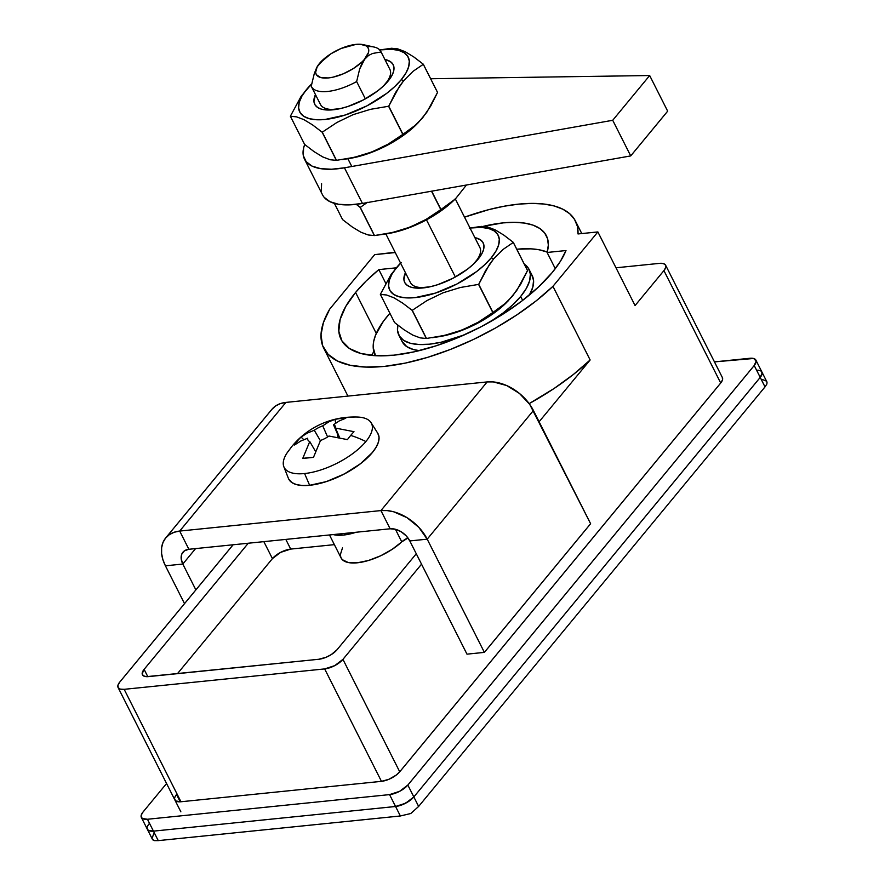 <?xml version="1.0" encoding="UTF-8"?>
<svg xmlns="http://www.w3.org/2000/svg" width="885" height="885" viewBox="0 0 885 885"><rect width="100%" height="100%" fill="white"/><g stroke="black" fill="none" stroke-linecap="round" stroke-linejoin="round"><path stroke-width="1.33" d="M552.295 272.436A126.422 51.828 153.2 0 1 434.225 346.411A126.422 51.828 153.2 0 1 341.101 339.442A126.422 51.828 153.2 0 1 355.582 292.459L376.269 333.402L355.582 292.459A126.422 51.828 153.2 0 1 378.835 269.604L385.738 283.277L378.835 269.604L396.159 267.834L378.835 269.604L366.136 281.01L355.582 292.459L345.758 306.453L340.094 319.529L338.8 331.178L341.942 340.946L349.376 348.48L360.837 353.469L375.871 355.726L393.902 355.173L414.246 351.821L436.106 345.803L458.662 337.351L481.031 326.786L502.37 314.518L521.829 301.022L538.699 286.817L552.295 272.436L560.448 261.23L566.002 250.543A126.422 51.828 153.2 0 1 552.295 272.436M373.835 351.666A126.422 51.828 -26.8 0 0 371.501 355.394M174.599 798.989L175.816 800.98L180.96 801.755L124.165 689.327A14.591 5.985 153.2 0 1 118.081 687.512A14.591 5.985 153.2 0 1 119.752 682.092L233.12 544.773L119.752 682.092L117.959 685.222L118.17 687.689L120.349 689.138L124.165 689.327L324.662 668.916L381.457 781.344L388.924 779.287L396.214 775.094L399.732 771.797L720.711 383.017L663.927 270.6L665.719 267.469L665.498 265.002L663.319 263.553L659.502 263.365A14.591 5.985 153.2 0 1 665.597 265.179A14.591 5.985 153.2 0 1 663.927 270.6L635.065 305.557L597.873 231.925L552.948 286.342A145.87 59.793 153.2 0 1 419.324 359.73A145.87 59.793 153.2 0 1 323.744 348.214A145.87 59.793 153.2 0 1 329.751 309.064L374.676 254.648L394.544 252.623A136.146 55.81 153.2 0 1 395.108 252.247L374.676 254.648L329.751 309.064L323.412 322.549L321.001 334.818L322.583 345.526L328.103 354.343L337.395 360.991L350.195 365.284L366.113 367.087L384.665 366.357L405.297 363.104L427.389 357.429L450.277 349.498L473.276 339.552L495.688 327.904L516.862 314.883L536.133 300.889L552.948 286.342L590.14 359.974L539.109 421.769L590.14 359.974L573.325 374.521L554.054 388.515L529.164 403.615A145.87 59.793 -26.8 0 0 590.14 359.974L552.948 286.342L597.873 231.925L635.065 305.557L663.927 270.6L720.711 383.017L722.503 379.897L722.293 377.43M324.662 668.916L334.718 665.642L342.938 659.369L421.537 564.176L342.938 659.369A14.591 5.985 153.2 0 1 324.662 668.916L381.457 781.344L180.96 801.755L124.165 689.327L324.662 668.916M333.247 534.584L343.347 535.082L356.19 532.239A38.896 15.941 153.2 0 1 333.247 534.584M416.271 553.767L337.052 649.723L331.289 654.579L326.244 657.212L318.766 659.27L146.456 676.671L143.403 675.83L142.175 673.839L144.111 669.37L248.254 543.235L144.111 669.37L147.806 676.66L144.111 669.37A14.591 5.985 153.2 0 0 142.441 674.79L142.452 674.801A14.591 5.985 153.2 0 0 148.536 676.605L318.766 659.27A14.591 5.985 153.2 0 0 337.052 649.723L416.271 553.767M762.704 379.643L765.967 380.893L767.063 382.209L755.89 360.095A14.591 5.985 153.2 0 0 749.805 358.281L714.449 361.888L753.622 358.48L756.155 361.047L754.219 365.516L760.226 377.397A14.591 5.985 -26.8 0 0 761.896 371.977A14.591 5.985 153.2 0 1 760.226 377.397L762.162 372.928L760.934 370.937L757.881 370.096L760.934 370.937L762.162 372.928L760.226 377.397L413.837 796.942L410.319 800.239L403.029 804.432L395.562 806.489L153.448 831.137L148.315 830.362L147.098 828.36L148.315 830.362L153.448 831.137L395.562 806.489L400.363 815.981L410.817 813.503L418.638 806.434L413.837 796.942L760.226 377.397L765.016 386.9L766.908 383.979L766.996 382.099L766.908 383.979L765.016 386.9L418.638 806.434L413.837 796.942A14.591 5.985 153.2 0 1 395.562 806.489L400.363 815.981L158.249 840.628L153.448 831.137A14.591 5.985 153.2 0 1 147.364 829.322A14.591 5.985 153.2 0 1 149.034 823.902L147.895 825.517L149.034 823.902M755.89 360.095A14.591 5.985 153.2 0 1 754.219 365.516L765.016 386.9L418.638 806.434L410.817 813.503L400.363 815.981L158.249 840.628L147.452 819.256L142.319 818.481L141.091 816.49L141.246 815.14L143.027 812.021L166.568 783.513L143.027 812.021A14.591 5.985 153.2 0 0 141.357 817.441A14.591 5.985 153.2 0 0 147.452 819.256L389.566 794.608L147.452 819.256L153.448 831.137L395.562 806.489A14.591 5.985 -26.8 0 0 413.837 796.942L405.618 803.204L395.562 806.489L153.448 831.137A14.591 5.985 -26.8 0 1 147.364 829.322L152.651 839.788L154.543 840.639L158.249 840.628L154.543 840.639L152.519 839.533M175.407 796.135L176.535 794.52A14.591 5.985 153.2 0 0 174.865 799.94A14.591 5.985 153.2 0 0 180.96 801.755L381.457 781.344A14.591 5.985 153.2 0 0 399.732 771.797L342.938 659.369L399.732 771.797L720.711 383.017A14.591 5.985 153.2 0 0 722.392 377.596L665.597 265.179M659.502 263.365L615.982 267.79L659.502 263.365M263.841 541.642L272.425 558.623L177.454 673.662L272.425 558.623L263.841 541.642M290.7 549.087A14.591 5.985 -26.8 0 0 272.425 558.623L280.645 552.362L290.7 549.087L285.811 539.408L290.7 549.087L334.364 544.64L290.7 549.087M342.473 547.915L340.36 554.63L340.847 557.406L342.362 559.696L348.248 562.528L357.341 562.794L368.569 560.459L380.65 555.802L392.155 549.353L401.768 541.874L395.407 529.263L401.768 541.874L407.963 537.98A9.724 3.982 -26.8 0 0 401.768 541.874A38.896 15.941 -26.8 0 1 366.268 561.112A38.896 15.941 -26.8 0 1 341.09 557.959L329.485 534.96M597.873 231.925L578.005 233.95L577.341 226.217L574.564 219.447L569.719 213.75L562.893 209.236L554.209 205.962L543.81 204.015L531.874 203.395L518.599 204.136L504.218 206.205L488.985 209.59L464.548 217.168A136.146 55.81 153.2 0 1 575.46 221.062A136.146 55.81 153.2 0 1 578.005 233.95L597.873 231.925M547.096 252.468L566.002 250.543L547.096 252.468L555.282 268.675L547.096 252.468L548.335 245.101L547.505 238.552L544.629 232.954L539.761 228.452L533.002 225.133L524.517 223.075L514.484 222.312L503.123 222.876L483.133 226.394A103.567 42.458 153.2 0 1 546.388 235.753A103.567 42.458 153.2 0 1 547.096 252.468M152.12 838.327L153.824 833.393M314.263 73.687L311.243 86.188L314.263 73.687L316.476 68.112A29.172 11.959 153.2 0 1 319.463 63.466L316.52 68.101A29.172 11.959 153.2 0 0 331.687 77.438A29.172 11.959 153.2 0 0 364.863 58.852L359.653 69.074L356.644 81.564A38.896 15.941 153.2 0 1 311.443 86.619A38.896 15.941 153.2 0 1 311.243 86.188A38.896 15.941 -26.8 0 0 356.644 81.564L365.372 98.866L356.644 81.564L359.653 69.074L361.91 63.477L368.437 52.602L368.735 49.914L368.005 47.657L366.29 45.92L360.184 44.25L356.013 44.383L341.068 48.487L330.99 53.753L319.463 63.466L323.102 60.136L317.195 66.696L315.591 72.404L316.31 74.661L320.68 77.548L328.302 77.946L333.003 77.172L343.247 73.831L353.336 68.565L361.722 62.171L368.492 55.512L372.552 53.476L381.081 51.972L390.075 69.782L381.081 51.972A38.896 15.941 -26.8 0 0 373.946 47.016L363.005 44.615A29.172 11.959 153.2 0 1 364.863 58.852L368.492 55.512L372.552 53.476L381.081 51.972A38.896 15.941 153.2 0 0 380.882 51.54A38.896 15.941 153.2 0 0 367.065 46.529M455.288 198.882L480.057 247.922L455.288 198.882M319.463 63.477L319.463 63.466A29.172 11.959 153.2 0 1 363.005 44.615M455.355 276.994L426.481 219.834L455.355 276.994M375.472 355.704L373.193 347.374L373.669 341.488L375.561 335.105L383.448 321.222L389.909 313.29A103.08 42.259 153.2 0 0 375.129 355.051A103.08 42.259 153.2 0 0 375.472 355.704L375.129 355.051M516.763 249.216L531 248.84L538.976 249.747L547.218 252.048A103.08 42.259 153.2 0 0 516.763 249.216M410.231 282.138A38.896 15.941 -26.8 0 0 427.366 287.326A38.896 15.941 153.2 0 1 410.419 282.569A38.896 15.941 153.2 0 1 410.231 282.138M473.641 263.951A38.896 15.941 -26.8 0 0 475.411 261.949L478.132 259.172A43.951 18.021 153.2 0 1 474.891 262.734A43.951 18.021 153.2 0 1 425.641 287.614A43.951 18.021 153.2 0 1 405.441 272.702L403.914 279.594L404.998 282.99L407.587 285.612L411.569 287.348L416.802 288.134L430.143 286.773L437.743 284.682L453.363 278.067L467.545 269.117L473.409 264.173L481.551 254.305L483.52 249.758L483.973 245.709L482.878 242.313L480.301 239.702L474.88 237.634A43.951 18.021 153.2 0 1 478.132 259.172L475.411 261.949A38.896 15.941 153.2 0 1 473.641 263.951M481.396 226.416A72.935 29.902 153.2 0 1 481.54 226.405L487.712 227.014L495.135 229.823L503.764 235.067L513.289 242.346L527.515 270.5L513.289 242.346A72.935 29.902 153.2 0 1 513.289 242.435L527.515 270.589A72.935 29.902 -26.8 0 0 527.515 270.5A72.935 29.902 153.2 0 1 527.515 270.589L520.679 284.229L512.537 296.088L503.211 305.413L492.956 312.449L478.73 284.295L485.611 270.556L493.697 258.785L503.089 249.415L513.289 242.435A72.935 29.902 -26.8 0 0 513.289 242.346L503.764 235.067L495.135 229.823L487.712 227.014L481.54 226.405A72.935 29.902 -26.8 0 0 481.396 226.416L469.249 228.142M399.898 263.796L396.657 267.469A60.777 24.913 153.2 0 1 400.595 263.099L391.137 274.405L380.373 294.307A72.935 29.902 -26.8 0 0 380.362 294.395A72.935 29.902 153.2 0 1 380.373 294.307L391.137 274.405L401.148 262.546M491.23 257.845L493.697 258.785L491.23 257.845L484.692 264.748L476.584 271.584L456.97 283.974L435.376 293.112L415.076 297.614L406.403 297.88L399.179 296.796L393.67 294.395L390.097 290.778L388.592 286.076L389.212 280.479L391.933 274.195L396.657 267.469A60.777 24.913 153.2 0 0 415.076 297.614A60.777 24.913 153.2 0 0 491.23 257.845A60.777 24.913 153.2 0 0 470.035 228.031L481.484 227.423L488.708 228.507L494.217 230.908L497.79 234.525L499.295 239.227L498.675 244.824L495.954 251.108L491.23 257.845M426.493 338.468L412.266 310.314A72.935 29.902 153.2 0 1 412.122 310.325L426.338 338.49A72.935 29.902 -26.8 0 0 426.493 338.468A72.935 29.902 153.2 0 1 426.338 338.49L420.187 337.882L412.808 335.105L404.135 329.839L394.588 322.549L380.362 294.395L386.524 294.993L393.902 297.769L402.564 303.035L412.122 310.325A72.935 29.902 -26.8 0 0 412.266 310.314L426.957 300.579L443.042 292.802L460.465 287.47L478.575 284.395A72.935 29.902 -26.8 0 0 478.73 284.295A72.935 29.902 153.2 0 1 478.575 284.395L492.801 312.549A72.935 29.902 -26.8 0 0 492.956 312.449A72.935 29.902 153.2 0 1 492.801 312.549L478.11 322.284L462.014 330.061L444.591 335.393L426.493 338.468L412.266 310.314L426.957 300.579L443.042 292.802L460.465 287.47L478.575 284.395L492.801 312.549L478.11 322.284L462.014 330.061L444.591 335.393L426.493 338.468M455.299 198.871L479.858 247.49A38.896 15.941 153.2 0 1 475.411 261.949A38.896 15.941 -26.8 0 0 479.637 247.081M432.466 337.672L438.628 336.754A60.777 24.913 -26.8 0 0 506.74 302.349L492.956 312.449L478.73 284.295L489.493 264.394L493.697 258.785L503.089 249.415M438.407 336.787L455.366 332.694L476.96 323.556L496.585 311.166L506.884 302.205M513.289 242.435L527.515 270.589L516.774 290.446L508.012 301.066M380.362 294.395L386.524 294.993L393.902 297.769L402.564 303.035L412.122 310.325L426.338 338.49L420.187 337.882L412.808 335.105L404.135 329.839L394.588 322.549L380.362 294.395M760.226 377.397L413.837 796.942L407.841 785.061L399.611 791.334L389.566 794.608L395.562 806.489L389.566 794.608A14.591 5.985 153.2 0 0 407.841 785.061L754.219 365.516L407.841 785.061L413.837 796.942L760.226 377.397M176.535 794.52L180.219 801.81L176.535 794.52M283.853 466.738L288.355 478.254A50.08 20.532 -26.8 0 0 309.595 485.223L304.595 473.541A48.896 20.045 153.2 0 1 283.853 466.738A48.896 20.045 153.2 0 1 289.782 449.281A80.579 53.664 39.5 0 1 292.028 446.25A80.579 53.664 39.5 0 1 297.581 440.83A80.579 53.664 -140.5 0 0 292.028 446.25L287.216 452.7A48.896 20.045 -26.8 0 0 304.595 473.541A48.896 20.045 -26.8 0 0 365.87 441.538A80.579 53.664 -140.5 0 0 350.703 435.42A80.557 30.201 108.4 0 0 347.44 439.624L328.988 436.04A15.31 6.272 153.2 0 1 320.503 440.464L313.478 457.357L302.736 458.452L309.761 441.56A15.31 6.272 153.2 0 1 307.715 438.197L300.668 441.073L294.517 445.011A80.557 59.671 -130.3 0 1 297.581 440.83A80.557 59.671 -130.3 0 1 301.077 437.068L307.228 433.13L314.275 430.254A15.31 6.272 153.2 0 1 322.748 425.829L328.711 421.902L335.039 419.324L340.36 418.494L345.781 418.24L339.453 420.806L333.49 424.734A15.31 6.272 153.2 0 1 335.548 428.097L353.989 431.681A80.557 30.201 108.4 0 0 350.703 435.42A80.579 53.664 39.5 0 1 365.87 441.538A48.896 20.045 -26.8 0 0 357.783 417.056C343.568 416.536 330.304 419.368 317.981 425.552C308.013 430.552 299.362 437.455 292.028 446.25M288.698 479.039A50.08 20.532 -26.8 0 0 288.72 479.073A50.08 20.532 -26.8 0 0 309.639 485.301A50.08 20.532 -26.8 0 0 359.708 464.315A50.08 20.532 -26.8 0 0 378.127 433.916L378.083 433.838A50.08 20.532 153.2 0 1 359.664 464.238A50.08 20.532 153.2 0 1 309.595 485.223A50.08 20.532 153.2 0 1 288.676 478.995L291.995 482.646L296.541 484.626L302.493 485.522L309.639 485.301L326.355 481.595L344.154 474.061L360.317 463.851L372.386 452.523L376.28 446.98L378.526 441.803L379.034 437.19L377.795 433.318M294.517 445.011L300.668 441.073L307.715 438.197A15.31 6.272 153.2 0 0 308.057 440.221A15.31 6.272 153.2 0 0 309.761 441.56L302.736 458.452A80.557 33.276 -164.6 0 1 313.478 457.357L320.503 440.464A15.31 6.272 153.2 0 0 328.988 436.04L347.44 439.624A80.557 30.201 108.4 0 1 350.703 435.42A80.557 30.201 108.4 0 1 353.989 431.681L335.548 428.097L339.586 437.566L335.548 428.097A15.31 6.272 153.2 0 0 335.382 426.415A15.31 6.272 153.2 0 0 333.49 424.734L339.453 420.806L345.781 418.24A80.557 62.746 76 0 0 335.039 419.324L328.711 421.902L322.748 425.829L327.594 436.969L322.748 425.829A15.31 6.272 153.2 0 0 314.275 430.254L307.228 433.13L301.077 437.068L303.732 439.646L301.077 437.068A80.557 59.671 -130.3 0 0 297.581 440.83A80.557 59.671 -130.3 0 0 294.517 445.011M320.381 440.697L314.275 430.254L320.381 440.697M337.871 437.212L337.262 433.418L337.871 437.212M335.636 423.141L335.039 419.324L335.636 423.141M339.021 437.444L333.49 424.734L339.021 437.444M315.48 451.35L309.761 441.56L315.48 451.35M309.595 485.223A50.08 20.532 -26.8 0 0 360.394 463.685A50.08 20.532 -26.8 0 0 377.685 433.13L371.08 422.676A48.896 20.045 153.2 0 1 365.87 441.538A48.896 20.045 153.2 0 1 304.595 473.541L309.595 485.223M351.046 417.277A48.896 20.045 153.2 0 1 371.08 422.676M524.263 264.15L528.555 268.487L530.369 274.129L529.617 280.844L526.354 288.388L520.679 296.464L522.67 300.391L520.679 296.464A72.935 29.902 153.2 0 1 489.98 321.919L503.111 312.958L512.835 304.761L520.679 296.464A72.935 29.902 153.2 0 0 529.042 269.35L532.239 275.689A72.935 29.902 -26.8 0 1 529.374 295.026L532.814 287.183L533.567 280.457L531.752 274.826M524.329 264.184A72.935 29.902 153.2 0 1 529.042 269.35M402 341.378L406.812 346.666L413.417 349.542L419.302 350.626A72.935 29.902 -26.8 0 1 402.033 341.455L398.836 335.127A72.935 29.902 153.2 0 1 397.874 325.182L397.509 330.348L399.323 335.99L403.615 340.338L410.22 343.214L418.893 344.519L429.302 344.199L441.04 342.263L464.326 334.884A72.935 29.902 153.2 0 1 398.836 335.127M630.717 155.915L667.666 111.167L649.667 75.535L612.719 120.283L630.717 155.915L612.719 120.283L344.442 167.807A77.791 31.893 153.2 0 1 304.517 159.178A77.791 31.893 153.2 0 1 304.705 144.487L303.599 148.072L303.301 155.561L306.144 161.656L311.996 166.081L320.602 168.648L331.576 169.234L344.442 167.807L362.441 203.439L344.442 167.807L612.719 120.283L649.667 75.535L667.666 111.167L630.717 155.915L362.441 203.439L630.717 155.915M430.652 78.743L649.667 75.535L430.652 78.743M304.517 159.178L322.516 194.811A77.791 31.893 -26.8 0 0 362.441 203.439L349.575 204.855L338.601 204.28L329.994 201.714L324.142 197.289M321.299 191.193L321.598 183.693M456.029 198.14L466.439 185.009L456.029 198.14L451.228 202.488L440.962 209.524L431.692 191.171L440.962 209.524A72.935 29.902 153.2 0 1 440.807 209.623A72.935 29.902 -26.8 0 0 440.962 209.524L454.746 199.424A60.777 24.913 -26.8 0 1 386.634 233.828L374.499 235.554L360.272 207.389A72.935 29.902 153.2 0 1 360.129 207.4L374.355 235.565A72.935 29.902 -26.8 0 0 374.499 235.554A72.935 29.902 153.2 0 1 374.355 235.565L368.193 234.968L360.815 232.18L352.153 226.914L342.595 219.624L334.386 203.362L342.595 219.624L352.153 226.914L360.815 232.18L368.193 234.968L374.355 235.565L360.129 207.4A72.935 29.902 -26.8 0 0 360.272 207.389L367.474 202.311M356.29 204.346L360.129 207.4L356.29 204.346M366.998 202.632L360.272 207.389L374.499 235.554L392.608 232.467L410.032 227.135L426.116 219.369L440.807 209.623L431.504 191.204L440.807 209.623L426.116 219.369L410.032 227.135L392.608 232.467L380.473 234.746M386.424 233.861L403.372 229.779L424.977 220.63L444.591 208.252L454.89 199.28M320.237 103.999A38.896 15.941 -26.8 0 0 337.384 109.187A38.896 15.941 153.2 0 1 320.436 104.43L311.443 86.619M383.659 85.812A38.896 15.941 -26.8 0 0 385.417 83.809L388.15 81.033A43.951 18.021 153.2 0 1 384.909 84.595A43.951 18.021 153.2 0 1 335.658 109.474A43.951 18.021 153.2 0 1 315.458 94.573L313.932 101.454L315.016 104.85L317.604 107.472L321.587 109.209L326.819 109.994L340.161 108.634L347.761 106.543L363.381 99.928L377.563 90.978L383.426 86.033L391.568 76.165L393.537 71.63L393.991 67.57L392.896 64.174L390.307 61.563L384.898 59.494A43.951 18.021 153.2 0 1 388.15 81.033L385.417 83.809A38.896 15.941 153.2 0 1 383.659 85.812M391.413 48.288A72.935 29.902 153.2 0 1 391.557 48.266L397.73 48.874L405.153 51.684L413.782 56.939L423.307 64.207L437.533 92.361L423.307 64.207A72.935 29.902 153.2 0 1 423.307 64.295L437.533 92.449A72.935 29.902 -26.8 0 0 437.533 92.361A72.935 29.902 153.2 0 1 437.533 92.449L430.696 106.089L422.554 117.948L413.229 127.274L402.963 134.31L388.747 106.156L395.628 92.416L403.715 80.657L413.107 71.276L423.307 64.295A72.935 29.902 -26.8 0 0 423.307 64.207L413.782 56.939L405.153 51.684L397.73 48.874L391.557 48.266A72.935 29.902 -26.8 0 0 391.413 48.288L379.267 50.002M309.916 85.657L306.675 89.33A60.777 24.913 153.2 0 1 311.155 84.407A60.777 24.913 153.2 0 1 311.675 83.887L301.154 96.266L290.391 116.167A72.935 29.902 -26.8 0 0 290.38 116.256A72.935 29.902 153.2 0 1 290.391 116.167L301.154 96.266L311.155 84.407M401.248 79.705L403.715 80.657L401.248 79.705L394.71 86.619L386.601 93.445L366.987 105.835L345.382 114.973L325.094 119.475L316.421 119.74L309.197 118.656L303.688 116.256L300.115 112.638L298.61 107.948L299.23 102.339L301.951 96.056L306.675 89.33A60.777 24.913 153.2 0 0 325.094 119.475A60.777 24.913 153.2 0 0 401.248 79.705A60.777 24.913 153.2 0 0 379.742 49.936L391.491 49.283L398.726 50.368L404.235 52.768L407.808 56.386L409.312 61.087L408.693 66.685L405.972 72.968L401.248 79.705M336.499 160.34L322.284 132.175A72.935 29.902 153.2 0 1 322.129 132.186L336.355 160.351A72.935 29.902 -26.8 0 0 336.499 160.34A72.935 29.902 153.2 0 1 336.355 160.351L330.205 159.754L322.826 156.966L314.153 151.7L304.606 144.41L290.38 116.256L296.541 116.853L303.92 119.641L312.582 124.907L322.129 132.186A72.935 29.902 -26.8 0 0 322.284 132.175L336.975 122.44L353.06 114.674L370.483 109.331L388.592 106.255A72.935 29.902 -26.8 0 0 388.747 106.156A72.935 29.902 153.2 0 1 388.592 106.255L402.819 134.409A72.935 29.902 -26.8 0 0 402.963 134.31A72.935 29.902 153.2 0 1 402.819 134.409L388.128 144.155L372.032 151.921L354.608 157.253L336.499 160.34L322.284 132.175L336.975 122.44L353.06 114.674L370.483 109.331L388.592 106.255L402.819 134.409L388.128 144.155L372.032 151.921L354.608 157.253L336.499 160.34M380.882 51.54L389.876 69.351A38.896 15.941 153.2 0 1 385.417 83.809A38.896 15.941 -26.8 0 0 389.654 68.941M342.484 159.532L348.646 158.614A60.777 24.913 -26.8 0 0 416.758 124.21L402.963 134.31L388.747 106.156L399.511 86.254L403.715 80.657L413.107 71.276M348.424 158.647L365.383 154.565L386.977 145.417L406.591 133.038L416.901 124.066M423.307 64.295L437.533 92.449L426.791 112.318L418.03 122.927M290.38 116.256L296.541 116.853L303.92 119.641L312.582 124.907L322.129 132.186L336.355 160.351L330.205 159.754L322.826 156.966L314.153 151.7L304.606 144.41L290.38 116.256M487.159 381.922L493.376 381.922L506.674 385.539L519.429 393.427L529.717 404.39L590.616 523.721L533.423 410.507A38.896 25.908 -140.5 0 0 487.159 381.922L285.91 402.409L487.159 381.922L380.937 510.579L390.13 528.788L395.573 529.307L401.226 531.808L406.215 535.89L409.799 540.934L427.201 539.164L418.771 527.283L407.023 517.681L393.736 511.807L387.143 510.59L380.937 510.579L179.688 531.066L188.881 549.275L390.13 528.788L380.937 510.579L487.159 381.922M271.795 409.456L275.545 405.994L280.313 403.615L285.91 402.409A38.896 25.908 -140.5 0 0 271.905 409.312L165.683 537.969A38.896 25.908 39.5 0 1 179.688 531.066L174.091 532.283L169.323 534.662L165.561 538.113L162.973 542.527L161.634 547.704L161.601 553.468L162.873 559.585L165.418 565.814L182.819 564.044L181.193 558.8L181.779 554.143L184.478 550.802L188.881 549.275L179.688 531.066L285.91 402.409L179.688 531.066L380.937 510.579A38.896 25.908 39.5 0 1 427.201 539.164L533.423 410.507L427.201 539.164L484.383 652.378L590.616 523.721L484.383 652.378L466.981 654.159L409.799 540.934L466.981 654.159L484.383 652.378L427.201 539.164L409.799 540.934A16.527 11.007 39.5 0 0 390.13 528.788L188.881 549.275A16.527 11.007 39.5 0 0 182.93 552.207A16.527 11.007 39.5 0 0 182.819 564.044L165.418 565.814L184.523 603.636L165.418 565.814A38.896 25.908 39.5 0 1 165.683 537.969M195.873 589.897L182.819 564.044L195.574 548.6L182.819 564.044L195.873 589.897M118.081 687.512L180.861 811.822M575.46 221.062L581.777 233.563M323.822 348.38L347.927 396.093M347.871 158.736L351.799 166.502M385.86 233.95L410.419 282.569M147.364 829.322L141.357 817.441M345.028 533.378L345.725 534.783"/></g></svg>
